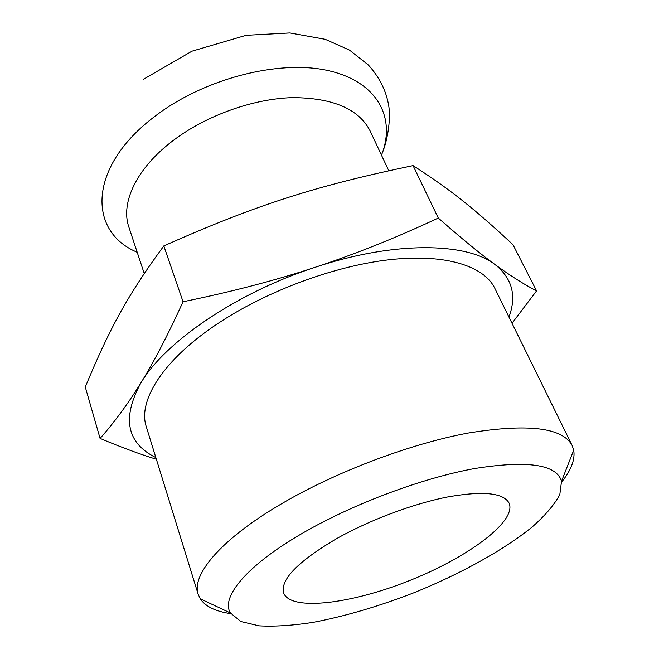 <?xml version="1.0" encoding="UTF-8"?>
<svg xmlns="http://www.w3.org/2000/svg" width="659" height="659" viewBox="0 0 659 659"><rect width="100%" height="100%" fill="white"/><g stroke="black" fill="none" stroke-linecap="round" stroke-linejoin="round"><path stroke-width="0.99" d="M155.853 457.593C126.66 443.07 121.693 418.144 140.935 382.83C164.931 341.922 236.845 292.563 315.414 267.208C275.833 280.281 231.713 291.797 183.054 301.756L163.819 245.922C257.323 204.479 315.332 186.036 413.053 165.607L438.293 218.047C396.059 237.792 355.102 254.185 315.414 267.208C394.016 241.013 466.638 242.298 494.975 264.523C480.139 253.731 461.242 238.237 438.293 218.047M413.053 165.607C452.387 190.855 475.501 209.982 512.949 244.646L536.566 290.883C523.913 284.334 510.05 275.544 494.975 264.523C512.2 278.238 516.862 295.759 508.962 317.07M512.018 323.289L536.566 290.883M163.819 245.922C126.322 296.904 108.982 330.143 85.275 386.998L100.077 438.424C121.577 447.412 140.342 454.356 156.364 459.257M183.054 301.756C167.781 335.2 153.745 362.228 140.935 382.83C128.011 403.769 114.394 422.295 100.077 438.424M337.161 538.337C370.061 519.869 413.432 503.665 447.675 496.96C483.047 490.724 503.534 492.8 509.127 503.171C516.845 521.516 467.462 557.687 409.338 580.653C351.329 603.908 290.594 611.552 283.601 592.919C280.223 579.525 298.082 561.336 337.161 538.337M305.447 531.541C355.39 503.015 423.119 477.89 474.702 468.524C527.612 460.163 556.55 464.406 561.517 481.251L559.812 494.621C554.351 504.794 545.051 515.659 531.92 527.208C503.023 550.504 460.188 574.03 414.124 592.68C378.777 606.379 344.978 616.297 312.745 622.434C292.398 625.556 274.515 626.693 259.086 625.844L240.889 621.536L230.461 612.994C220.312 597.202 247.43 564.442 305.447 531.541M230.872 613.661C215.691 611.503 205.484 606.552 200.254 598.8L198.186 594.311C191.201 574.821 221.111 538.963 281.986 503.517C336.296 471.679 410.335 443.754 468.343 433.021C527.925 423.383 562.522 427.543 572.144 445.492L573.717 450.188C575.249 459.405 571.238 470.015 561.69 482.017M198.186 594.311L146.339 426.867C137.509 401.1 162.839 359.938 217.758 323.602C266.747 290.916 335.077 265.684 390.433 259.621C445.855 253.6 483.994 266.055 494.761 288.205L572.144 445.492M144.23 273.518L128.909 227.207C120.243 202.733 136.775 167.444 174.289 139.7C207.173 115.144 253.509 98.726 292.547 97.631C333.108 97.861 359.007 109.04 370.243 131.166L388.761 170.722M137.229 252.348L135.836 251.672C87.565 230.477 88.306 166.216 155.087 116.182C203.928 78.709 278.625 59.532 327.729 70.505C377.096 81.337 395.795 117.145 382.022 153.712L381.47 155.153M561.517 481.251L573.717 450.188M230.461 612.994L200.254 598.8M381.281 154.75L382.022 153.712C388.67 137.616 390.721 116.371 388.621 105.209C386.092 90.53 379.337 77.128 368.365 65.002L349.492 50.092L325.167 39.301L289.845 32.95L246.128 35.314L191.917 51.204L143.514 79.261M137.088 251.919L135.836 251.672"/></g></svg>
